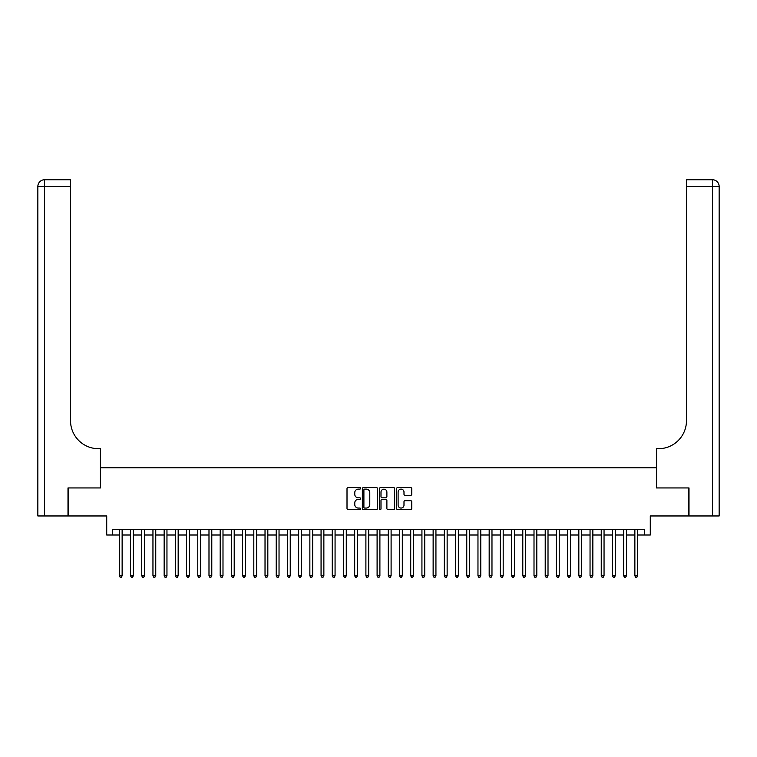 <?xml version="1.0" encoding="UTF-8"?>
<svg xmlns="http://www.w3.org/2000/svg" width="757" height="757" viewBox="0 0 757 757"><rect width="100%" height="100%" fill="white"/><g stroke="black" fill="none" stroke-linecap="round" stroke-linejoin="round"><path stroke-width="1.14" d="M360.569 488.36A0.766 0.766 0 0 0 359.802 487.584L348.106 487.584A1.098 1.098 0 0 0 347.009 488.691L347.009 508.486A1.098 1.098 0 0 0 348.106 509.584L359.802 509.584A0.766 0.766 0 0 0 360.569 508.818A0.766 0.766 0 0 0 359.802 508.051L358.288 508.051A3.52 3.52 0 0 1 354.768 504.531L354.768 502.875A3.52 3.52 0 0 1 358.288 499.355L359.802 499.355A0.766 0.766 0 0 0 360.569 498.589A0.766 0.766 0 0 0 359.802 497.822L358.288 497.822A3.52 3.52 0 0 1 354.768 494.293L354.768 492.646A3.52 3.52 0 0 1 358.288 489.126L359.802 489.126A0.766 0.766 0 0 0 360.569 488.36M410.654 495.343A1.098 1.098 0 0 0 411.751 494.245L411.751 488.691A1.098 1.098 0 0 0 410.654 487.584L397.671 487.584A1.098 1.098 0 0 0 396.573 488.691L396.573 508.486A1.098 1.098 0 0 0 397.671 509.584L410.654 509.584A1.098 1.098 0 0 0 411.751 508.486L411.751 501.777A1.098 1.098 0 0 0 410.654 500.68L405.099 500.68A1.098 1.098 0 0 0 403.992 501.777L403.992 505.108A2.943 2.943 0 0 1 401.049 508.051A2.943 2.943 0 0 1 398.106 505.108L398.106 492.069A2.943 2.943 0 0 1 401.049 489.126A2.943 2.943 0 0 1 403.992 492.069L403.992 494.245A1.098 1.098 0 0 0 405.099 495.343L410.654 495.343M112.32 535.01L112.32 529.408L644.68 529.408L644.68 535.01L650.282 535.01L650.282 515.962L688.662 515.962L688.662 487.943L656.442 487.943L656.442 467.769L100.558 467.769L100.558 487.943L68.338 487.943L68.338 515.962L106.718 515.962L106.718 535.01L119.332 535.01M377.535 488.691A1.098 1.098 0 0 0 376.437 487.584L363.455 487.584A1.098 1.098 0 0 0 362.357 488.691L362.357 508.486A1.098 1.098 0 0 0 363.455 509.584L376.437 509.584A1.098 1.098 0 0 0 377.535 508.486L377.535 488.691M380.563 487.584L393.545 487.584A1.098 1.098 0 0 1 394.643 488.691L394.643 508.486A1.098 1.098 0 0 1 393.545 509.584L387.991 509.584A1.098 1.098 0 0 1 386.884 508.486L386.884 500.462A1.098 1.098 0 0 0 385.786 499.355L382.105 499.355A1.098 1.098 0 0 0 380.998 500.462L380.998 508.818A0.766 0.766 0 0 1 380.232 509.584A0.766 0.766 0 0 1 379.465 508.818L379.465 488.691A1.098 1.098 0 0 1 380.563 487.584M122.132 535.01L130.535 535.01M133.336 535.01L141.739 535.01M144.549 535.01L152.952 535.01M155.753 535.01L164.155 535.01M166.956 535.01L175.369 535.01M178.169 535.01L186.572 535.01M189.373 535.01L197.776 535.01M200.586 535.01L208.989 535.01M211.79 535.01L220.192 535.01M222.993 535.01L231.405 535.01M234.206 535.01L242.609 535.01M245.41 535.01L253.813 535.01M256.623 535.01L265.026 535.01M267.827 535.01L276.229 535.01M279.03 535.01L287.442 535.01M290.243 535.01L298.646 535.01M301.447 535.01L309.859 535.01M312.66 535.01L321.063 535.01M323.864 535.01L332.266 535.01M335.067 535.01L343.479 535.01M346.28 535.01L354.683 535.01M357.484 535.01L365.896 535.01M368.697 535.01L377.1 535.01M379.9 535.01L388.303 535.01M391.104 535.01L399.516 535.01M402.317 535.01L410.72 535.01M413.521 535.01L421.933 535.01M424.734 535.01L433.136 535.01M435.937 535.01L444.34 535.01M447.141 535.01L455.553 535.01M458.354 535.01L466.757 535.01M469.558 535.01L477.97 535.01M480.771 535.01L489.173 535.01M491.974 535.01L500.377 535.01M503.187 535.01L511.59 535.01M514.391 535.01L522.794 535.01M525.595 535.01L534.007 535.01M536.808 535.01L545.21 535.01M548.011 535.01L556.414 535.01M559.224 535.01L567.627 535.01M570.428 535.01L578.831 535.01M581.631 535.01L590.044 535.01M592.845 535.01L601.247 535.01M604.048 535.01L612.451 535.01M615.261 535.01L623.664 535.01M626.465 535.01L634.868 535.01M637.668 535.01L644.68 535.01M364.666 489.126A0.766 0.766 0 0 0 363.899 489.893L363.899 507.275A0.766 0.766 0 0 0 364.666 508.051L366.265 508.051A3.52 3.52 0 0 0 369.785 504.531L369.785 492.646A3.52 3.52 0 0 0 366.265 489.126L364.666 489.126M386.884 492.126A2.943 2.943 0 0 0 383.941 489.183A2.943 2.943 0 0 0 380.998 492.126L380.998 496.715A1.098 1.098 0 0 0 382.105 497.822L385.786 497.822A1.098 1.098 0 0 0 386.884 496.715L386.884 492.126M122.132 529.408L122.132 575.803L119.332 575.803L119.332 529.408M122.132 575.803L121.29 577.26L120.164 577.26L119.332 575.803M67.998 487.943L100.444 487.943L100.444 448.712L98.542 448.712A28.018 28.018 0 0 1 70.524 420.693L70.524 186.459L44.578 186.459L44.578 515.962L67.998 515.962L67.998 487.943M44.578 515.962L37.85 515.962L37.85 186.459A6.728 6.728 0 0 1 44.578 179.74L70.524 179.74L70.524 186.459M37.85 448.712L37.85 186.459L44.578 186.459L44.578 179.74M98.542 448.712A28.018 28.018 0 0 1 70.524 420.693M719.15 515.962L689.002 515.962L689.002 487.943L656.556 487.943L656.556 448.712L658.458 448.712A28.018 28.018 0 0 0 686.476 420.693L686.476 179.74L712.422 179.74A6.728 6.728 0 0 1 719.15 186.459L719.15 515.962L719.15 186.459L686.476 186.459M658.458 448.712A28.018 28.018 0 0 0 686.476 420.693M133.336 529.408L133.336 575.803L130.535 575.803L130.535 529.408M133.336 575.803L132.494 577.26L131.377 577.26L130.535 575.803M144.549 529.408L144.549 575.803L141.739 575.803L141.739 529.408M144.549 575.803L143.707 577.26L142.581 577.26L141.739 575.803M155.753 529.408L155.753 575.803L152.952 575.803L152.952 529.408M155.753 575.803L154.911 577.26L153.794 577.26L152.952 575.803M166.956 529.408L166.956 575.803L164.155 575.803L164.155 529.408M166.956 575.803L166.124 577.26L164.998 577.26L164.155 575.803M178.169 529.408L178.169 575.803L175.369 575.803L175.369 529.408M178.169 575.803L177.327 577.26L176.201 577.26L175.369 575.803M189.373 529.408L189.373 575.803L186.572 575.803L186.572 529.408M189.373 575.803L188.531 577.26L187.414 577.26L186.572 575.803M200.586 529.408L200.586 575.803L197.776 575.803L197.776 529.408M200.586 575.803L199.744 577.26L198.618 577.26L197.776 575.803M211.79 529.408L211.79 575.803L208.989 575.803L208.989 529.408M211.79 575.803L210.948 577.26L209.831 577.26L208.989 575.803M222.993 529.408L222.993 575.803L220.192 575.803L220.192 529.408M222.993 575.803L222.161 577.26L221.035 577.26L220.192 575.803M234.206 529.408L234.206 575.803L231.405 575.803L231.405 529.408M234.206 575.803L233.364 577.26L232.248 577.26L231.405 575.803M245.41 529.408L245.41 575.803L242.609 575.803L242.609 529.408M245.41 575.803L244.568 577.26L243.451 577.26L242.609 575.803M256.623 529.408L256.623 575.803L253.813 575.803L253.813 529.408M256.623 575.803L255.781 577.26L254.655 577.26L253.813 575.803M267.827 529.408L267.827 575.803L265.026 575.803L265.026 529.408M267.827 575.803L266.984 577.26L265.868 577.26L265.026 575.803M279.03 529.408L279.03 575.803L276.229 575.803L276.229 529.408M279.03 575.803L278.197 577.26L277.071 577.26L276.229 575.803M290.243 529.408L290.243 575.803L287.442 575.803L287.442 529.408M290.243 575.803L289.401 577.26L288.285 577.26L287.442 575.803M301.447 529.408L301.447 575.803L298.646 575.803L298.646 529.408M301.447 575.803L300.605 577.26L299.488 577.26L298.646 575.803M312.66 529.408L312.66 575.803L309.859 575.803L309.859 529.408M312.66 575.803L311.818 577.26L310.692 577.26L309.859 575.803M323.864 529.408L323.864 575.803L321.063 575.803L321.063 529.408M323.864 575.803L323.021 577.26L321.905 577.26L321.063 575.803M335.067 529.408L335.067 575.803L332.266 575.803L332.266 529.408M335.067 575.803L334.234 577.26L333.108 577.26L332.266 575.803M346.28 529.408L346.28 575.803L343.479 575.803L343.479 529.408M346.28 575.803L345.438 577.26L344.321 577.26L343.479 575.803M357.484 529.408L357.484 575.803L354.683 575.803L354.683 529.408M357.484 575.803L356.642 577.26L355.525 577.26L354.683 575.803M368.697 529.408L368.697 575.803L365.896 575.803L365.896 529.408M368.697 575.803L367.855 577.26L366.729 577.26L365.896 575.803M379.9 529.408L379.9 575.803L377.1 575.803L377.1 529.408M379.9 575.803L379.058 577.26L377.942 577.26L377.1 575.803M391.104 529.408L391.104 575.803L388.303 575.803L388.303 529.408M391.104 575.803L390.271 577.26L389.145 577.26L388.303 575.803M402.317 529.408L402.317 575.803L399.516 575.803L399.516 529.408M402.317 575.803L401.475 577.26L400.358 577.26L399.516 575.803M413.521 529.408L413.521 575.803L410.72 575.803L410.72 529.408M413.521 575.803L412.679 577.26L411.562 577.26L410.72 575.803M424.734 529.408L424.734 575.803L421.933 575.803L421.933 529.408M424.734 575.803L423.892 577.26L422.766 577.26L421.933 575.803M435.937 529.408L435.937 575.803L433.136 575.803L433.136 529.408M435.937 575.803L435.095 577.26L433.979 577.26L433.136 575.803M447.141 529.408L447.141 575.803L444.34 575.803L444.34 529.408M447.141 575.803L446.308 577.26L445.182 577.26L444.34 575.803M458.354 529.408L458.354 575.803L455.553 575.803L455.553 529.408M458.354 575.803L457.512 577.26L456.395 577.26L455.553 575.803M469.558 529.408L469.558 575.803L466.757 575.803L466.757 529.408M469.558 575.803L468.715 577.26L467.599 577.26L466.757 575.803M480.771 529.408L480.771 575.803L477.97 575.803L477.97 529.408M480.771 575.803L479.929 577.26L478.803 577.26L477.97 575.803M491.974 529.408L491.974 575.803L489.173 575.803L489.173 529.408M491.974 575.803L491.132 577.26L490.016 577.26L489.173 575.803M503.187 529.408L503.187 575.803L500.377 575.803L500.377 529.408M503.187 575.803L502.345 577.26L501.219 577.26L500.377 575.803M514.391 529.408L514.391 575.803L511.59 575.803L511.59 529.408M514.391 575.803L513.549 577.26L512.432 577.26L511.59 575.803M525.595 529.408L525.595 575.803L522.794 575.803L522.794 529.408M525.595 575.803L524.752 577.26L523.636 577.26L522.794 575.803M536.808 529.408L536.808 575.803L534.007 575.803L534.007 529.408M536.808 575.803L535.965 577.26L534.839 577.26L534.007 575.803M548.011 529.408L548.011 575.803L545.21 575.803L545.21 529.408M548.011 575.803L547.169 577.26L546.052 577.26L545.21 575.803M559.224 529.408L559.224 575.803L556.414 575.803L556.414 529.408M559.224 575.803L558.382 577.26L557.256 577.26L556.414 575.803M570.428 529.408L570.428 575.803L567.627 575.803L567.627 529.408M570.428 575.803L569.586 577.26L568.469 577.26L567.627 575.803M581.631 529.408L581.631 575.803L578.831 575.803L578.831 529.408M581.631 575.803L580.799 577.26L579.673 577.26L578.831 575.803M592.845 529.408L592.845 575.803L590.044 575.803L590.044 529.408M592.845 575.803L592.002 577.26L590.876 577.26L590.044 575.803M604.048 529.408L604.048 575.803L601.247 575.803L601.247 529.408M604.048 575.803L603.206 577.26L602.089 577.26L601.247 575.803M615.261 529.408L615.261 575.803L612.451 575.803L612.451 529.408M615.261 575.803L614.419 577.26L613.293 577.26L612.451 575.803M626.465 529.408L626.465 575.803L623.664 575.803L623.664 529.408M626.465 575.803L625.623 577.26L624.506 577.26L623.664 575.803M637.668 529.408L637.668 575.803L634.868 575.803L634.868 529.408M637.668 575.803L636.836 577.26L635.71 577.26L634.868 575.803M712.422 515.962L712.422 179.74"/></g></svg>
